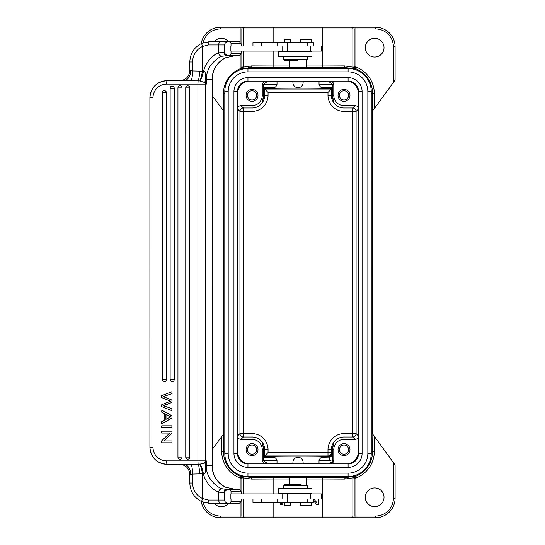<?xml version="1.0" encoding="UTF-8"?>
<svg xmlns="http://www.w3.org/2000/svg" width="545" height="545" viewBox="0 0 545 545"><rect width="100%" height="100%" fill="white"/><g stroke="black" fill="none" stroke-linecap="round" stroke-linejoin="round"><path stroke-width="0.82" d="M290.253 39.751L284.401 39.751L285.083 39.07L290.253 39.07M300.302 39.07L310.97 39.07L311.651 39.751L300.302 39.751M290.253 42.476L284.401 42.476L284.401 39.751M300.302 42.476L311.651 42.476L311.651 39.751M306.372 67.342L305.691 68.023L290.362 68.023L289.681 67.342L306.372 67.342L306.372 60.1M289.681 67.342L289.681 60.291M292.931 83.01A5.109 5.109 0 0 0 298.026 87.711A5.109 5.109 0 0 0 303.115 83.01L292.917 83.01L292.917 81.11M263.644 88.045L273.052 87.772L263.371 87.772L263.644 95.375C261.893 103.495 262.016 103.495 264.005 95.375L264.645 95.375L264.645 89.053L331.401 89.053L332.041 88.413L332.041 95.375C334.031 103.495 334.153 103.495 332.402 95.375L332.675 87.772L322.994 87.772L332.402 88.045M331.564 81.11L333.792 84.305L333.792 95.375L333.792 81.11M303.136 81.839L329.33 81.948L332.586 84.366L332.675 87.772M332.041 88.413C323.274 88.971 272.772 88.971 264.005 88.413L268.051 92.452L268.051 95.375L264.645 95.375A12.61 12.61 0 0 1 252.042 107.985L252.042 105.594A10.219 10.219 0 0 0 262.261 95.375L263.644 95.375C261.893 103.495 262.016 103.495 264.005 95.375L264.005 88.413M322.994 87.772C321.053 87.813 319.731 86.675 319.023 84.366L319.023 81.948M332.402 453.549C331.891 456.056 330.801 457.235 329.132 457.092L322.994 457.228C321.046 457.194 319.724 458.325 319.023 460.634L329.275 460.634L332.736 459.667L332.402 449.625C334.153 441.505 334.031 441.505 332.041 449.625L331.401 449.625L331.401 452.548A3.406 3.406 -45 0 1 327.995 455.947L328.499 456.458C314.267 456.008 271.832 456.097 264.005 456.587L264.005 449.625C262.016 441.505 261.893 441.505 263.644 449.625L263.371 457.228L273.052 457.228C274.993 457.187 276.315 458.325 277.024 460.634L263.46 460.634L263.371 457.228M264.482 463.89L262.261 460.695L262.261 449.625A10.219 10.219 0 0 0 252.042 439.406L252.042 433.609L243.356 433.609L243.356 437.015A3.406 3.406 45 0 1 239.95 433.609L243.356 433.609L243.356 111.391L239.95 111.391A3.406 3.406 135 0 1 243.356 107.985L243.356 111.391L252.035 111.391A16.016 16.016 0 0 0 268.051 95.375M331.517 463.89L333.792 460.695L333.792 449.625L332.402 449.625C334.153 441.505 334.031 441.505 332.041 449.625L332.041 453.188L331.401 452.548L327.995 452.548L327.995 449.625A16.016 16.016 0 0 1 344.011 433.609L344.011 439.406L355.081 439.406C357.159 439.209 358.29 438.071 358.487 436L358.487 451.328A12.773 12.773 0 0 1 348.017 463.89M328.499 456.458C330.263 456.717 331.442 455.62 332.041 453.188M252.035 433.609A16.016 16.016 0 0 1 268.051 449.625L264.645 449.625L264.645 455.947L268.051 452.548L327.995 452.548L327.995 455.947L264.645 455.947L264.005 456.587M374.667 38.32A9.367 9.367 0 0 0 365.3 47.688A9.367 9.367 0 0 0 374.667 57.055A9.367 9.367 0 0 0 384.034 47.688A9.367 9.367 0 0 0 374.667 38.32M339.412 449.625A4.598 4.598 0 0 0 344.011 454.223A4.598 4.598 0 0 0 348.609 449.625A4.598 4.598 0 0 0 344.011 445.027A4.598 4.598 0 0 0 339.412 449.625M349.972 449.625A5.961 5.961 0 0 0 344.011 443.664A5.961 5.961 0 0 0 338.05 449.625A5.961 5.961 0 0 0 344.011 455.586A5.961 5.961 0 0 0 349.972 449.625M247.444 449.625A4.598 4.598 0 0 0 252.042 454.223A4.598 4.598 0 0 0 256.641 449.625A4.598 4.598 0 0 0 252.042 445.027A4.598 4.598 0 0 0 247.444 449.625M258.003 449.625A5.961 5.961 0 0 0 252.042 443.664A5.961 5.961 0 0 0 246.081 449.625A5.961 5.961 0 0 0 252.042 455.586A5.961 5.961 0 0 0 258.003 449.625M256.641 95.375A4.598 4.598 0 0 0 252.042 90.777A4.598 4.598 0 0 0 247.444 95.375A4.598 4.598 0 0 0 252.042 99.973A4.598 4.598 0 0 0 256.641 95.375M246.081 95.375A5.961 5.961 0 0 0 252.042 101.336A5.961 5.961 0 0 0 258.003 95.375A5.961 5.961 0 0 0 252.042 89.414A5.961 5.961 0 0 0 246.081 95.375M348.609 95.375A4.598 4.598 0 0 0 344.011 90.777A4.598 4.598 0 0 0 339.412 95.375A4.598 4.598 0 0 0 344.011 99.973A4.598 4.598 0 0 0 348.609 95.375M338.05 95.375A5.961 5.961 0 0 0 344.011 101.336A5.961 5.961 0 0 0 349.972 95.375A5.961 5.961 0 0 0 344.011 89.414A5.961 5.961 0 0 0 338.05 95.375M237.429 407.728L237.429 389.334M358.617 155.666L358.487 109L356.096 111.391L356.096 433.609A3.406 3.406 -45 0 1 352.69 437.015L352.69 107.985A3.406 3.406 -135 0 1 356.096 111.391L344.011 111.391L344.011 107.985L352.69 107.985L355.081 105.594C357.152 105.785 358.283 106.922 358.487 109L358.487 93.672A12.773 12.773 0 0 0 348.017 81.11M355.081 105.594L344.011 105.594A10.219 10.219 0 0 1 333.792 95.375L332.402 95.375C334.153 103.495 334.031 103.495 332.041 95.375L331.401 95.375A12.61 12.61 0 0 0 344.011 107.985L344.011 105.594M263.371 87.772L263.46 84.366L266.716 81.948L292.917 81.839M344.011 111.391A16.016 16.016 0 0 1 327.995 95.375L331.401 95.375L331.401 89.053L327.995 92.452L268.051 92.452M277.024 81.948L277.024 84.366C276.322 86.675 275 87.806 273.052 87.772M262.261 95.375L262.261 84.305L264.482 81.11M248.029 81.11A12.773 12.773 0 0 0 237.566 93.672L237.566 109C237.756 106.929 238.887 105.791 240.965 105.594L252.042 105.594M237.429 155.666L237.429 137.272M252.042 439.406L240.965 439.406C238.894 439.216 237.763 438.078 237.566 436L237.566 451.328A12.773 12.773 0 0 0 248.029 463.89M240.965 439.406L243.356 437.015L252.042 437.015A12.61 12.61 0 0 1 264.645 449.625L264.005 449.625C262.016 441.505 261.893 441.505 263.644 449.625L262.261 449.625M292.917 463.161L266.716 463.052L263.46 460.634M333.792 460.695L332.736 459.667C332.491 461.697 331.36 462.821 329.33 463.052L303.136 463.161M292.931 461.976A5.109 5.109 0 0 1 298.026 457.289A5.109 5.109 0 0 1 303.115 461.976L303.136 463.89M277.024 463.052L277.024 460.634M332.675 453.828C332.477 455.893 331.34 457.023 329.275 457.228L329.275 460.634M319.023 460.634L319.023 463.052M333.792 463.89L333.792 449.625A10.219 10.219 0 0 1 344.011 439.406M263.644 456.955L273.052 457.228M358.487 141.135L358.617 137.272M358.617 407.728L358.617 389.334M358.617 92.63A12.944 12.944 0 0 0 348.984 81.144M247.062 81.144A12.944 12.944 0 0 0 237.429 92.63M237.429 452.37A12.944 12.944 0 0 0 247.062 463.856M348.984 463.856A12.944 12.944 0 0 0 358.617 452.37M371.261 277.95L371.261 267.05M224.792 277.95L224.792 267.05M228.464 41.556A9.367 9.367 0 0 0 214.301 41.556M201.214 43.593A19.586 19.586 0 0 1 220.534 27.25L243.554 27.25A1.703 1.703 90 0 0 241.851 28.953L240.147 28.953L240.147 27.25M288.162 39.07A8.516 8.516 0 0 0 286.077 39.042L286.077 39.07M300.52 39.063L300.52 39.07A8.516 8.516 0 0 1 302.482 39.07M309.022 51.434A8.516 8.516 0 0 0 309.185 51.094M273.822 51.094L273.822 65.993L251.572 65.904L243.165 67.158L243.165 51.094M251.572 65.904L250.332 67.607L242.007 68.772L243.165 67.158L241.851 66.933L240.727 68.513L242.007 68.772M351.178 27.25A1.703 1.703 90 0 1 352.881 28.953L352.881 67.158L354.046 68.772L355.292 68.52L354.195 66.933L355.899 66.933A28.619 28.619 0 0 1 374.326 93.672L374.326 108.646L395.105 80.047L395.105 46.836A19.586 19.586 0 0 0 375.519 27.25A19.586 19.586 0 0 1 395.105 46.836L393.401 46.836A17.883 17.883 0 0 0 375.519 28.953L375.519 27.25L243.554 27.25M301.269 68.023L294.777 68.023M245.4 68.609A25.547 25.547 0 0 1 250.339 68.125L345.714 68.125A25.547 25.547 0 0 1 350.646 68.609M306.017 67.696L345.714 67.607L354.039 68.772M355.899 27.25L355.899 28.953L354.195 28.953L354.195 66.933L352.881 67.158L344.474 65.904L322.224 65.993L322.224 28.953L243.165 28.953A1.703 1.703 -90 0 1 244.869 27.25M240.727 68.52L240.147 68.745A26.93 26.93 0 0 0 223.409 93.672L223.409 110.703L212.155 95.484M224.792 93.672A25.547 25.547 0 0 1 224.792 93.665L223.409 93.672M223.3 110.703L223.3 434.297M372.746 110.703L372.746 434.297M355.524 478.067L355.899 478.067L355.899 517.75L352.492 517.75A1.703 1.703 -90 0 0 354.195 516.047L354.195 478.067L355.524 478.067M241.851 499.016L241.851 516.047A1.703 1.703 90 0 0 243.554 517.75L240.147 517.75L240.147 516.047L322.224 516.047L322.224 479.007L344.474 479.096L352.881 477.842L354.195 478.067L355.292 476.48L354.039 476.228L347.567 477.345M283.127 502.422L282.31 504.806L280.716 504.806L279.932 502.422M281.227 502.422L281.479 503.471L281.792 502.422M318.464 499.016L318.464 504.806L316.856 504.806L313.355 500.569M316.965 499.016L316.965 502.756L313.866 499.016M243.165 493.906L243.165 477.842L242 476.228L240.754 476.48L241.851 478.067L243.165 477.842L251.572 479.096L273.822 479.007L273.822 493.906M242.007 476.228L250.339 477.393L273.822 477.304L273.822 479.007L289.681 479.007M243.554 517.75L352.492 517.75M214.301 503.444A9.367 9.367 0 0 0 228.464 503.444M374.667 487.945A9.367 9.367 0 0 0 365.3 497.312A9.367 9.367 0 0 0 374.667 506.68A9.367 9.367 0 0 0 384.034 497.312A9.367 9.367 0 0 0 374.667 487.945M374.326 436.354L374.326 451.328A28.619 28.619 0 0 1 355.899 478.067L355.292 476.48A26.916 26.916 0 0 0 372.623 451.328L372.834 434.297L395.105 464.953L395.105 498.164A19.586 19.586 0 0 1 375.519 517.75L355.899 517.75M240.147 517.75L220.534 517.75A19.586 19.586 0 0 1 201.214 501.407A19.586 19.586 0 0 0 220.534 517.75L220.534 516.047L240.147 516.047L240.147 502.558M241.851 493.906L241.851 478.067L240.147 478.067A28.619 28.619 0 0 1 221.72 451.328L223.423 451.328L223.423 434.297L212.155 449.516M371.261 451.328A25.547 25.547 0 0 1 371.261 451.335L374.326 451.328M350.646 476.391A25.547 25.547 0 0 1 345.714 476.875L250.339 476.875A25.547 25.547 0 0 1 245.4 476.391M344.474 479.096L345.714 477.393L346.804 477.386M345.714 476.875L345.714 477.393L306.031 477.304M292.917 477.011L303.136 477.011M240.147 490.364L240.147 478.067L240.754 476.48A26.916 26.916 0 0 1 223.423 451.328L224.792 451.328A25.547 25.547 0 0 1 224.792 451.328L224.792 91.628A23.163 23.163 0 0 1 247.955 68.466L348.091 68.466A23.163 23.163 0 0 1 371.254 91.628L371.261 453.372A23.163 23.163 0 0 1 348.098 476.534L247.955 476.534A23.163 23.163 0 0 1 224.792 453.372L224.792 306.903M371.261 93.665A25.547 25.547 0 0 1 371.261 93.672L372.623 93.672A26.916 26.916 0 0 0 355.292 68.52L355.292 68.52M375.519 28.953L355.899 28.953L355.899 66.933L355.299 68.513M374.326 108.646L372.623 110.703L372.623 93.672L374.326 93.672M247.955 467.372A14 14 0 0 1 233.948 453.372L237.429 453.372A10.518 10.518 0 0 0 247.955 463.89L348.098 463.89A10.518 10.518 0 0 0 358.617 453.372L358.617 91.628A10.518 10.518 0 0 0 348.098 81.11L247.955 81.11A10.518 10.518 0 0 0 237.429 91.628L237.429 453.372A10.518 10.518 0 0 0 247.955 463.89L247.955 467.372L348.091 467.372L348.098 463.89M300.302 505.235L311.651 505.235L310.97 505.917L300.302 505.917M290.253 505.917L285.083 505.917L284.401 505.235L290.253 505.235M300.302 502.51L311.651 502.51L311.651 505.235M290.253 502.51L284.401 502.51L284.401 505.235M289.681 477.645L290.362 476.964L305.691 476.964L306.372 477.645L289.681 477.645L289.681 484.709M306.372 477.645L306.372 484.9M306.372 488.116L306.372 488.456M306.372 493.566L306.372 493.906M303.136 461.976L292.917 461.976L292.917 463.89M278.59 51.434L311.972 51.434L311.972 56.544L278.59 56.544L278.59 51.434M287.174 45.984L287.174 42.578L313.355 42.578L313.355 45.984M287.174 42.578L252.955 42.578L252.955 45.984M297.645 60.291L284.381 60.291L297.645 60.291M307.203 59.269L283.359 59.269L283.359 56.884L307.203 56.884L307.203 59.269L306.181 60.291M290.253 42.578L290.253 39.002L300.302 39.002L300.302 42.578M301.14 484.709L284.381 484.709L301.14 484.709M307.203 485.731L307.203 488.116L283.359 488.116L283.359 485.731L307.203 485.731L306.181 484.709M300.302 502.422L300.302 505.998L290.253 505.998L290.253 502.422M310.044 499.016L321.55 499.016L321.55 493.906L282.753 493.906L282.753 499.016L310.044 499.016M282.753 493.906L230.869 493.906L230.869 499.016L282.753 499.016M321.55 45.984L230.869 45.984L230.869 51.094L321.55 51.094L321.55 45.984M282.753 51.094L282.753 45.984M277.092 499.016L277.092 502.422L287.174 502.422L287.174 499.016M277.092 502.422L261.668 502.422L261.668 499.016M252.955 499.016L252.955 502.422L261.668 502.422M313.355 499.016L313.355 502.422L287.174 502.422M278.59 488.456L311.972 488.456L311.972 493.566L278.59 493.566L278.59 488.456M189.823 87.881L185.743 87.881L185.756 457.119A2.044 2.037 -90 0 0 187.787 459.163A2.044 2.037 -90 0 0 189.823 457.119L189.823 87.881A2.044 2.037 -90 0 0 187.787 85.838A2.044 2.037 -90 0 0 185.756 87.881L185.756 457.119A2.044 2.044 0 0 0 187.787 459.163M171.893 442.812L172.009 440.939L171.893 442.812L161.715 442.812L161.715 440.81L169.713 433.064L161.715 433.064L161.715 431.19L172.009 431.19L172.009 433.193L164.018 440.939M169.713 433.064L161.831 433.064M171.893 425.815L172.009 427.77L161.715 427.77L161.715 425.815L171.893 425.815L171.893 427.77M171.893 391.719L172.009 393.715L171.893 391.719L161.715 395.629L161.715 397.625M171.886 393.708L163.262 396.61L172.091 393.674M163.139 396.59L171.893 400.057L163.255 396.59M172.009 400.057L172.009 402.414L163.262 405.678L165.489 406.42M172.009 408.723L165.353 406.413L172.009 408.723L171.893 410.685L161.715 406.638L161.715 404.758M182.023 87.881A2.044 2.037 -90 0 0 179.986 85.838A2.044 2.037 -90 0 0 177.949 87.881L177.949 457.119A2.044 2.037 -90 0 0 179.986 459.163A2.044 2.037 -90 0 0 182.023 457.119L182.023 87.881L177.942 87.881L177.949 457.119A2.044 2.044 0 0 0 179.986 459.163M174.216 88.174A2.044 2.037 -90 0 0 172.179 86.13A2.044 2.037 -90 0 0 170.142 88.174L170.142 379.627A2.044 2.037 -90 0 0 172.179 381.67A2.044 2.037 -90 0 0 174.216 379.627L174.216 88.174L170.135 88.174L170.142 379.627A2.044 2.044 0 0 0 172.179 381.67M166.409 92.725A2.044 2.037 -90 0 0 164.379 90.681A2.044 2.037 -90 0 0 162.342 92.725L162.342 379.627A2.044 2.037 -90 0 0 164.379 381.67A2.044 2.037 -90 0 0 166.409 379.627L166.409 92.725L162.335 92.725L162.342 379.627A2.044 2.044 0 0 0 164.379 381.67M161.831 410.119L172.009 415.787L172.009 417.892L161.715 423.921L161.715 421.701L164.794 419.984L164.794 413.812L161.715 412.19L161.831 410.119M161.715 410.119L171.893 415.787L172.009 417.892M171.893 417.892L161.715 423.921M170.81 416.789L165.891 414.377L165.891 419.384L170.817 416.775M166.014 414.438L166.014 419.323M171.893 431.19L172.009 433.193M171.893 433.193L163.902 440.939L171.893 440.939M161.708 404.758L170.66 401.181L161.708 397.625M171.893 400.057L172.009 402.414M171.893 402.414L166.859 404.526M166.736 404.526L163.255 405.678M163.139 405.671L165.353 406.413M171.893 408.723L171.893 410.685M191.159 464.17L166.879 464.272A17.031 16.963 90 0 1 149.909 447.241L149.895 97.759A17.031 16.963 90 0 1 166.879 80.728L198.121 80.871C198.952 79.161 199.456 75.898 199.64 71.095L203.374 71.443C204.797 70.598 205.594 72.492 205.758 77.124L205.887 79.366L212.107 79.366A23.844 23.483 90 0 1 225.725 57.729L235.91 55.522L229.343 55.522L239.262 55.522L240.938 53.812M191.077 80.83C191.969 79.12 192.487 75.816 192.637 70.925L199.64 71.095M183.386 80.728A10.219 7.378 90 0 0 190.764 70.509L192.637 70.925L192.637 61.994A17.031 16.772 90 0 1 202.433 46.502L208.353 44.962L224.547 44.962C224.717 42.946 226.304 41.808 229.316 41.556L231.012 43.259L231.012 45.984M179.612 80.728L179.612 80.728C185.811 80.122 189.217 76.716 189.817 70.509L190.764 70.509M205.267 462.058L205.887 465.634L206.31 460.866L204.852 462.412C203.871 463.325 202.25 463.863 199.988 464.04L198.121 464.142L197.91 460.866L166.579 460.866A13.625 13.571 90 0 1 153.009 447.241L153.009 97.759L149.895 97.759C150.904 87.418 156.565 81.736 166.879 80.728L167.737 80.728M166.579 460.866L166.879 464.272L167.737 464.272M199.722 464.061C200.764 465.805 201.67 469.007 202.433 473.653L199.64 473.905C199.293 468.107 198.789 464.851 198.121 464.142L191.077 464.17C191.935 465.764 192.453 469.068 192.637 474.075L189.817 474.491C189.217 468.284 185.811 464.878 179.598 464.272L179.578 464.272M204.961 462.33L205.758 467.882L204.852 462.412A3.406 3.352 -90 0 0 205.213 460.866L197.91 460.866L197.91 84.134L198.121 80.871L199.988 80.96L204.852 82.588L206.31 84.134L205.881 79.318M199.722 80.926C200.485 80.183 201.384 76.988 202.433 71.347L202.433 46.502L201.63 43.402L209.832 41.556L229.316 41.556M231.012 499.016L231.012 501.741L229.343 503.444L209.587 503.444L201.589 501.584C194.088 497.708 190.171 491.515 189.817 483.006L192.637 483.006L192.637 474.075L199.64 473.905M229.316 503.444C226.298 503.185 224.703 502.047 224.547 500.038L224.547 492.884L218.627 492.101L218.627 500.038L208.353 500.038C208.469 502.061 208.96 503.199 209.832 503.444L201.63 501.591L202.433 498.498A17.031 16.772 90 0 1 192.637 483.006M208.353 500.038L202.433 498.498L202.433 473.653L203.38 473.557C204.709 481.351 212.496 490.146 218.627 492.101C219.11 489.757 220.378 488.654 222.435 488.79L226.747 489.485L235.91 489.478L225.725 487.271A23.844 23.483 90 0 1 212.107 465.634L212.155 79.366C212.57 69.453 217.101 62.232 225.766 57.715A3.406 0.538 64.8 0 0 225.793 57.695M231.012 51.094L231.012 53.819L229.343 55.522L222.435 56.21A3.406 2.977 -107.9 0 1 218.627 52.899C215.752 53.682 212.489 56.169 208.824 60.352L205.172 66.361L203.374 71.443C203.074 74.372 200.376 81.314 199.988 80.96M199.988 464.04C201.275 465.75 202.406 468.918 203.38 473.557C204.763 474.579 205.56 472.685 205.758 467.882M205.274 82.942L205.894 79.366M204.954 82.67L205.778 77.628L206.371 77.649A23.844 23.483 -90 0 0 206.31 79.366L206.31 84.134L205.213 84.134L205.213 460.866L206.31 460.866L206.31 465.634L212.155 465.634L212.155 79.366M153.009 97.759A13.625 13.571 90 0 1 166.579 84.134L205.213 84.134A3.406 3.352 90 0 0 204.852 82.588L205.758 77.124M222.435 56.21C218.743 57.055 214.75 60.223 210.459 65.72C208.163 69.017 206.8 72.996 206.371 77.649M226.747 55.522A3.406 2.814 -90 0 1 223.927 52.116L218.627 52.899L218.627 44.962A3.406 3.011 90 0 1 221.638 41.556M224.547 44.962L224.547 52.116C224.703 54.125 226.298 55.263 229.316 55.522L231.005 53.819L240.945 53.819L241.265 51.094M241.265 45.984L240.945 43.259L231.019 43.259L229.336 41.556L239.262 41.556L224.315 41.556M240.938 501.734L239.262 503.437L229.343 503.444L231.019 501.741L240.945 501.741L241.265 499.016M241.265 493.906L240.945 491.181L231.012 491.181L231.012 493.906M224.547 492.884C224.717 490.868 226.304 489.73 229.316 489.478L231.005 491.181L229.316 489.478M239.78 490.003L240.972 491.181L239.262 489.478L226.747 489.478C225.071 489.723 224.131 490.861 223.927 492.884M239.391 489.608L235.91 489.478L225.766 487.284A3.406 0.538 -64.8 0 1 225.793 487.305M222.578 488.838C217.441 487.986 206.426 478.312 206.371 467.351A23.844 23.483 90 0 1 206.31 465.634L205.887 465.634L205.778 467.372L206.371 467.351M189.871 61.994L189.817 61.994C190.171 53.485 194.088 47.292 201.589 43.416L209.832 41.556C208.953 41.802 208.463 42.932 208.353 44.962M215.793 41.556L209.832 41.556M239.78 42.081L239.391 41.686M332.736 85.361L333.792 84.305M319.023 84.366L332.586 84.366M263.31 459.639L262.261 460.695M322.994 457.228L329.132 457.092M237.566 403.865L237.566 436L239.95 433.609L239.95 111.391L237.566 109L237.566 141.135M344.011 433.609L356.096 433.609L358.487 436L358.487 403.865M330.175 81.11L329.33 81.948M266.716 81.948L265.871 81.11M327.995 95.375L327.995 92.452M263.46 84.366L277.024 84.366M262.261 84.305L263.31 85.361M252.042 111.391L252.042 107.985L243.356 107.985L240.965 105.594M237.566 151.803L237.566 393.197M268.051 449.625L268.051 452.548M265.871 463.89L266.716 463.052M329.33 463.052L330.175 463.89M327.995 449.625L331.401 449.625A12.61 12.61 0 0 1 344.011 437.015L352.69 437.015L355.081 439.406M358.487 393.197L358.487 151.803M220.534 27.25L220.534 28.953L240.147 28.953L240.147 42.442M273.822 27.25L273.822 42.578M243.165 45.984L243.165 28.953L241.851 28.953L241.851 45.984M289.681 65.993L273.822 65.993L273.822 67.696L250.332 67.607L250.332 68.125M345.714 68.125L344.474 65.904M290.029 67.696L273.822 67.696M322.224 67.696L322.224 65.993L306.372 65.993M352.492 27.25A1.703 1.703 -90 0 1 354.195 28.953L322.224 28.953L322.224 27.25M393.401 82.39L393.401 46.836M241.851 51.094L241.851 66.933M240.147 68.745L240.147 54.636M203.115 42.782A17.883 17.883 0 0 1 220.534 28.953M354.039 476.228L352.881 477.842L352.881 516.047L375.519 516.047L375.519 517.75A19.586 19.586 0 0 0 395.105 498.164L393.401 498.164A17.883 17.883 0 0 1 375.519 516.047M251.572 479.096L250.339 476.875M244.869 517.75A1.703 1.703 -90 0 1 243.165 516.047L243.165 499.016M273.822 502.422L273.822 517.75M322.224 477.304L322.224 479.007L306.372 479.007M273.822 477.304L290.015 477.304M322.224 517.75L322.224 516.047L352.881 516.047A1.703 1.703 90 0 1 351.178 517.75M220.534 516.047A17.883 17.883 0 0 1 203.115 502.218M393.401 498.164L393.401 462.61M221.72 451.328L221.72 436.354M348.091 467.372A14 14 0 0 0 362.098 453.372L358.617 453.372M247.955 77.628L247.955 81.11A10.518 10.518 0 0 0 237.429 91.628L233.948 91.628A14 14 0 0 1 247.955 77.628L348.091 77.628A14 14 0 0 1 362.098 91.628L358.617 91.628A10.518 10.518 0 0 0 348.098 81.11L348.098 77.628M233.948 453.372L233.948 91.628M362.098 91.628L362.098 453.372M371.254 453.372A23.163 23.163 0 0 1 348.098 476.534L348.098 473.128A19.756 19.756 0 0 0 367.848 453.372L371.261 453.372M247.955 476.534L247.955 473.128L348.098 473.128M247.955 473.128A19.756 19.756 0 0 1 228.198 453.372L224.792 453.372M247.955 68.466L247.955 71.872A19.756 19.756 0 0 0 228.198 91.628L224.792 91.628M348.098 68.466L348.098 71.872L247.948 71.872M348.091 71.872A19.756 19.756 0 0 1 367.848 91.628L371.254 91.628M228.198 91.628L228.198 453.372M367.855 453.372L367.855 91.628M277.092 42.578L277.092 45.984M261.668 45.984L261.668 42.578M287.522 493.906L287.522 499.016M287.522 51.094L287.522 45.984M189.823 457.119L185.743 457.119M182.023 457.119L177.942 457.119M174.216 379.627L170.135 379.627M166.409 379.627L162.335 379.627M166.879 80.728L166.579 84.134M189.871 70.509L189.817 61.994L192.637 61.994M166.879 464.272C156.565 463.264 150.904 457.582 149.895 447.241L153.009 447.241M183.386 464.272A10.219 7.378 -90 0 1 190.764 474.491M189.871 483.006L189.817 474.491M224.547 52.116L223.927 52.116M224.547 500.038L218.627 500.038A3.406 3.011 -90 0 0 221.638 503.444L229.343 503.444M306.372 56.884L306.372 56.544M306.372 51.434L306.372 51.094M303.136 83.01L303.136 81.11M249.249 67.621L248.472 67.655M307.176 45.984L307.176 42.578M284.381 60.291L283.359 59.269M287.106 56.544L287.106 56.884M287.787 51.094L287.447 51.434M302.775 51.094L303.115 51.434M303.456 56.544L303.456 56.884M284.381 484.709L283.359 485.731M287.106 488.456L287.106 488.116M287.787 493.906L287.447 493.566M302.775 493.906L303.115 493.566M303.456 488.456L303.456 488.116M310.269 493.906L310.269 499.016M310.269 51.094L310.269 45.984M307.176 502.422L307.176 499.016M187.787 85.838A2.044 2.044 0 0 0 185.743 87.881M179.986 85.838A2.044 2.044 0 0 0 177.942 87.881M172.179 86.13A2.044 2.044 0 0 0 170.135 88.174M164.379 90.681A2.044 2.044 0 0 0 162.335 92.725M240.972 53.819L239.384 55.386M240.972 501.741L239.384 503.314M225.766 487.284C217.101 482.768 212.57 475.547 212.155 465.634M225.766 57.715L235.91 55.522"/></g></svg>
